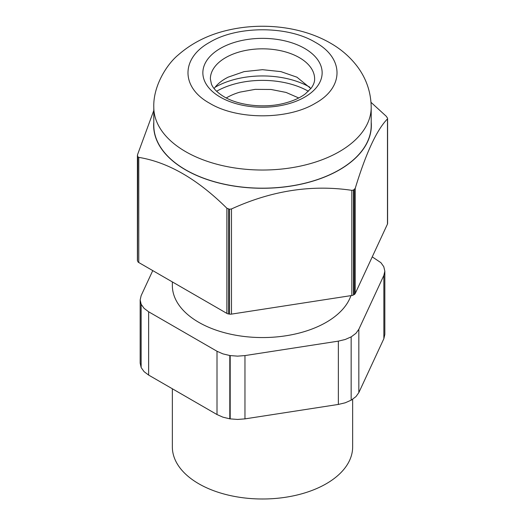 <?xml version="1.0" encoding="UTF-8"?>
<svg xmlns="http://www.w3.org/2000/svg" width="525" height="525" viewBox="0 0 525 525"><rect width="100%" height="100%" fill="white"/><g stroke="black" fill="none" stroke-linecap="round" stroke-linejoin="round"><path stroke-width="0.79" d="M172.351 281.925L172.351 285.515A90.149 52.047 0 0 0 198.758 322.317A90.149 52.047 0 0 0 288.691 335.317A90.149 52.047 0 0 0 350.923 295.641M152.755 270.611L141.14 295.641L140.168 299.906L140.168 363.202L141.14 367.467L141.14 304.172L140.168 299.906M141.14 304.172L141.14 367.467M148.634 311.778L217.009 351.258L217.009 414.553L148.634 375.08L148.634 311.778L144.099 308.365L141.245 304.388M229.806 355.523L230.186 355.583L230.186 418.878L229.806 418.819L229.806 355.523L222.922 353.876L217.009 351.258M244.965 355.583L338.363 341.132L338.363 404.434L244.965 418.878L244.965 355.583L237.576 356.14L230.186 355.583M351.159 336.866L351.159 400.168L351.159 336.866L345.247 339.485L338.363 341.132M358.831 329.313L383.86 275.389L383.86 338.691L358.831 392.615L358.831 329.313L355.976 333.29L351.442 336.702M372.245 256.869L380.901 262.664L383.755 266.641L384.832 271.123L383.86 275.389M309.875 87.216A67.22 38.811 0 0 0 215.125 87.222M352.649 399.262L352.649 446.952A90.149 52.047 180 0 1 296.999 495.036A90.149 52.047 180 0 1 198.758 483.755A90.149 52.047 180 0 1 172.351 446.952L172.351 388.776M141.245 367.69L144.099 371.667L148.634 375.08M383.86 338.691L384.832 334.425L384.832 271.123M351.442 400.004L355.976 396.592L358.831 392.615M338.363 404.434L345.247 402.787L351.159 400.168M230.186 418.878L237.576 419.442L244.965 418.878M217.009 414.553L222.922 417.172L229.806 418.819M315.302 42.315C344.242 58.183 344.242 87.412 315.302 103.281C287.812 119.989 237.188 119.989 209.698 103.281C180.757 87.412 180.757 58.183 209.698 42.315C237.188 25.6 287.812 25.6 315.302 42.315M214.121 88.561A52.133 30.102 180 0 1 225.632 78.501L228.053 77.195L244.092 71.623L262.5 69.687L280.908 71.623L296.947 77.195L310.872 88.561M339.367 169.798A108.701 62.757 180 0 1 220.9 183.402A108.701 62.757 180 0 1 153.799 125.422L153.799 107.271A108.701 62.757 180 0 0 185.633 151.646A108.701 62.757 180 0 0 339.367 151.646A108.701 62.757 180 0 0 371.201 107.271L371.201 125.422A108.701 62.757 180 0 1 339.367 169.798M371.201 122.181A108.846 62.843 180 0 1 339.465 169.857A108.846 62.843 180 0 1 218.262 182.844A108.846 62.843 180 0 1 153.799 122.181M354.25 294.518L353.522 294.932L353.522 190.057L355.222 188.39C365.971 153.09 376.72 129.924 387.47 118.906L387.47 224.063L355.222 293.547A3.754 2.166 180 0 1 354.25 294.518L354.25 189.637M387.47 118.059L386.229 116.242L371.017 102.349M153.799 110.48L137.53 154.711L137.53 156.109L137.406 155.479L137.406 260.433A3.754 2.166 180 0 0 137.53 260.991L137.799 156.68L138.771 157.375L138.771 262.533A3.754 2.166 180 0 1 137.799 261.562M137.53 260.991L137.799 156.68M228.559 209.081L228.559 313.963L229.543 314.114L229.543 209.232L226.872 208.241C197.505 179.15 168.138 162.192 138.771 157.375M229.543 209.232L231.486 208.957L231.486 314.114A3.754 2.166 180 0 1 229.543 314.114M353.522 190.057L351.842 190.339C311.725 184.406 271.609 190.614 231.486 208.957M387.594 118.545L387.594 223.499A3.754 2.166 180 0 1 387.47 224.063M138.771 262.533L226.872 313.399L226.872 208.241M228.559 313.963A3.754 2.166 180 0 1 226.872 313.399M231.486 314.114L351.842 295.496L351.842 190.339M353.522 294.932A3.754 2.166 180 0 1 351.842 295.496M298.745 97.965L286.066 92.433L271.031 89.467L255.143 89.362L239.991 92.124A50.256 29.013 -0 0 0 226.255 97.965M308.405 91.265A65.284 37.688 -0 0 0 233.257 84.368A65.284 37.688 -0 0 0 216.595 91.265M304.677 97.145A59.647 34.44 180 0 1 220.323 97.145A59.647 34.44 180 0 1 220.323 48.444A59.647 34.44 180 0 1 304.677 48.444A59.647 34.44 180 0 1 304.677 97.145M299.368 57.645A52.133 30.102 180 0 1 314.632 78.927C314.724 81.756 313.596 84.807 311.246 88.082L305.419 93.804C300.057 97.886 292.976 101.049 284.183 103.294C264.265 108.491 238.56 105.486 224.077 96.777C217.212 92.571 212.979 88.298 211.385 83.961L210.368 78.927A52.133 30.102 180 0 1 225.632 57.645A52.133 30.102 180 0 1 299.368 57.645M355.222 188.39L355.222 293.547M153.799 107.271C153.024 86.271 166.674 64.424 178.185 54.994C192.412 42.512 209.606 34.105 229.773 29.761C263.662 22.26 302.275 26.808 330.415 43.116C341.027 49.16 349.939 56.877 357.138 66.275C366.279 78.402 370.965 92.065 371.201 107.271"/></g></svg>
